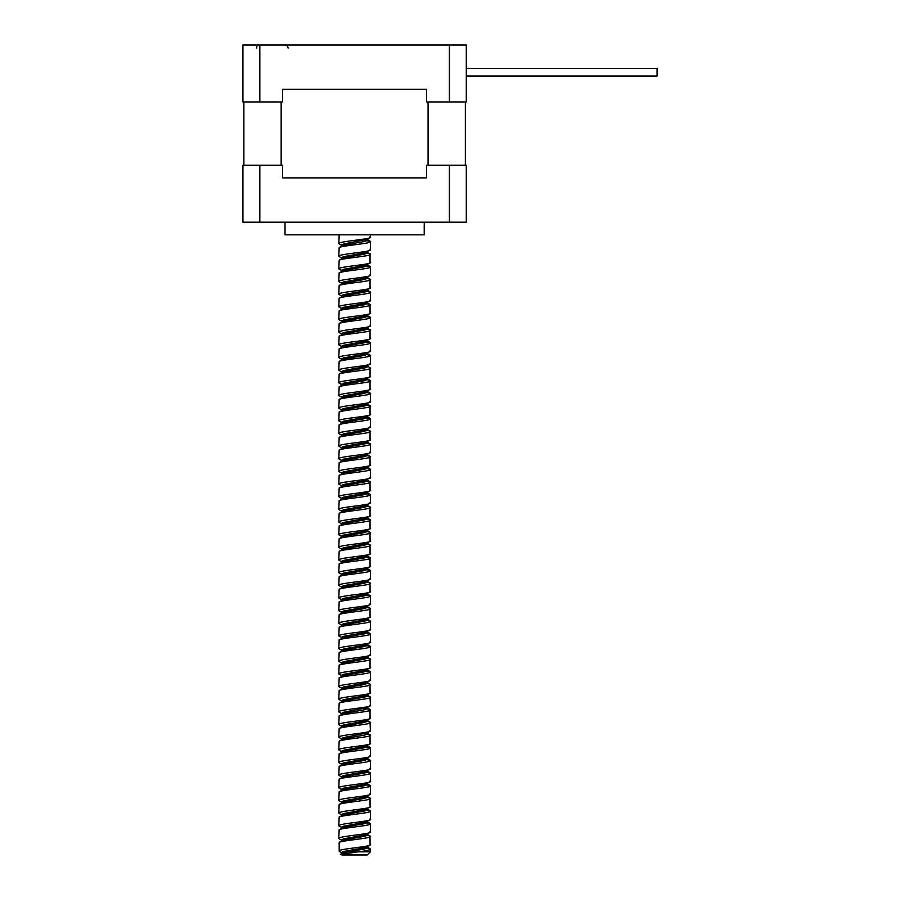 <?xml version="1.0" encoding="UTF-8"?>
<svg xmlns="http://www.w3.org/2000/svg" width="900" height="900" viewBox="0 0 900 900"><rect width="100%" height="100%" fill="white"/><g stroke="black" fill="none" stroke-linecap="round" stroke-linejoin="round"><path stroke-width="1.35" d="M428.074 101.948L428.074 165.24M426.623 89.302L282.611 89.302L426.623 89.302L426.623 101.948L466.301 101.948M281.16 165.24L281.16 101.948M426.623 177.885L282.611 177.885L426.623 177.885L426.623 165.24L449.415 165.24L449.415 222.188L259.819 222.188L259.819 165.24L282.611 165.24L282.611 177.885M243.877 101.948L243.877 165.24M465.356 165.24L465.356 101.948M424.226 222.188L424.226 234.844L285.007 234.844L285.007 222.188M259.819 165.24L242.921 165.24L242.921 222.188L259.819 222.188M449.415 222.188L466.301 222.188L466.301 165.24L449.415 165.24M282.611 89.302L282.611 101.948L242.921 101.948M466.301 101.959L466.301 45L449.415 45L449.415 101.959M449.415 45L242.921 45L242.921 101.959M259.819 101.959L259.819 45M342.473 851.839L370.44 851.839L370.024 848.678C371.272 849.724 367.324 850.781 358.178 851.839L340.346 854.561L367.267 855L341.955 855M342.18 245.745L338.85 243.709L339.199 243.067C342.832 240.964 375.581 238.849 370.024 236.745M341.978 245.632L341.539 245.115L343.406 244.024L367.245 239.31L370.373 237.375L370.44 234.844M340.054 851.839L339.199 850.567C342.832 848.464 375.581 846.349 370.024 844.245M341.539 853.954L341.539 852.615L343.406 851.524L364.489 847.721L370.069 845.134L370.024 836.021M339.199 850.567L339.176 842.355C342.832 840.229 375.581 838.125 370.024 836.01L361.811 834.255M341.978 840.476L338.85 838.553L339.199 837.911C342.832 835.808 375.581 833.692 370.024 831.589M341.539 841.219L341.539 839.959L343.406 838.867L364.489 835.065L370.373 832.219L370.44 823.815L361.811 821.599M338.794 838.373L339.176 829.699C342.832 827.572 375.581 825.469 370.024 823.365M343.789 828.495L339.165 826.144L339.199 825.255C342.832 823.151 375.581 821.036 370.024 818.933M341.539 828.562L341.539 827.303L343.406 826.211L364.489 822.409L370.373 819.562L370.44 811.159L361.811 808.942M338.794 825.716L339.176 817.043C342.832 814.916 375.581 812.812 370.024 810.697M343.789 815.839L339.165 813.488L339.199 812.599C342.832 810.495 375.581 808.38 370.024 806.276M341.978 815.164L341.539 814.646L343.406 813.555L364.489 809.752L370.069 807.165L370.024 798.053M338.794 813.06L339.176 804.386C342.832 802.26 375.581 800.156 370.024 798.041L361.811 796.286M342.18 802.62L338.85 800.584L339.199 799.942C342.832 797.839 375.581 795.724 370.024 793.62M341.978 802.508L341.539 801.99L343.406 800.899L364.489 797.096L370.373 794.25L370.44 785.846L361.811 783.63M338.794 800.404L339.176 791.73C342.832 789.604 375.581 787.5 370.024 785.385M342.18 789.964L338.85 787.928L339.199 787.286C342.832 785.183 375.581 783.067 370.024 780.964M341.978 789.851L341.539 789.334L343.406 788.242L364.489 784.44L370.373 781.594L370.44 773.19L361.811 770.974M338.794 787.748L339.176 779.074C342.832 776.947 375.581 774.844 370.024 772.74M342.18 777.308L338.85 775.271L339.199 774.63C342.832 772.526 375.581 770.411 370.024 768.308M341.978 777.195L341.539 776.678L343.406 775.586L364.489 771.784L370.373 768.938L370.44 760.534L361.811 758.317M338.794 775.091L339.176 766.418C342.832 764.291 375.581 762.188 370.024 760.072M342.18 764.651L338.85 762.615L339.199 761.974C342.832 759.87 375.581 757.755 370.024 755.651M341.978 764.539L341.539 764.021L343.406 762.93L364.489 759.127L370.373 756.281L370.44 747.877L361.811 745.661M338.794 762.435L339.176 753.761C342.832 751.635 375.581 749.531 370.024 747.428M342.18 751.995L338.85 749.959L339.199 749.317C342.832 747.214 375.581 745.099 370.024 742.995M341.978 751.883L341.539 751.365L343.406 750.274L364.489 746.471L370.069 743.884L370.024 734.771M338.794 749.779L339.176 741.105C342.832 738.979 375.581 736.875 370.024 734.76L361.811 733.005M341.539 739.969L341.539 738.709L341.978 739.226L338.85 737.303L339.199 736.661C342.832 734.558 375.581 732.442 370.024 730.339M341.539 738.709L343.406 737.617L367.245 732.904L370.44 730.8L370.024 722.115C375.581 724.219 342.832 726.322 339.199 728.438L343.406 726.221L364.489 722.43L367.65 721.159L365.423 719.786M341.978 726.57L338.85 724.646L339.199 724.005C342.832 721.901 375.581 719.786 370.024 717.683M341.539 727.312L341.539 726.053L343.406 724.961L364.489 721.159L370.069 718.571L370.024 709.459M338.794 724.466L339.176 715.793C342.832 713.666 375.581 711.562 370.024 709.447L361.811 707.692M341.539 714.656L341.539 713.396L341.978 713.914L338.85 711.99L339.199 711.349C342.832 709.245 375.581 707.13 370.024 705.026M341.539 713.396L343.406 712.305L367.245 707.591L370.44 705.488L370.024 696.803C375.581 698.906 342.832 701.01 339.199 703.125L343.406 700.909L364.489 697.117L367.65 695.846L365.423 694.474M343.789 701.933L339.165 699.581L339.199 698.692C342.832 696.589 375.581 694.474 370.024 692.37M341.978 701.258L341.539 700.74L343.406 699.649L364.489 695.846L370.069 693.259L370.024 684.146M338.794 699.154L339.176 690.48C342.832 688.354 375.581 686.25 370.024 684.135L361.811 682.38M343.789 689.276L339.165 686.925L339.199 686.036C342.832 683.933 375.581 681.817 370.024 679.714M341.978 688.601L341.539 688.084L343.406 686.992L364.489 683.19L370.373 680.344L370.44 671.94L361.811 669.724M338.794 686.498L339.176 677.824C342.832 675.697 375.581 673.594 370.024 671.49M342.18 676.058L338.85 674.021L339.199 673.38C342.832 671.276 375.581 669.161 370.024 667.058M341.978 675.945L341.539 675.428L343.406 674.336L364.489 670.534L370.069 667.946L370.024 658.834M338.794 673.841L339.176 665.168C342.832 663.041 375.581 660.938 370.024 658.822L361.811 657.067M342.18 663.401L338.85 661.365L339.199 660.724C342.832 658.62 375.581 656.505 370.024 654.401M341.978 663.289L341.539 662.771L343.406 661.68L364.489 657.877L370.373 655.031L370.44 646.627L361.811 644.411M338.794 661.185L339.176 652.511C342.832 650.385 375.581 648.281 370.024 646.178M343.789 651.308L339.165 648.956L339.199 648.067C342.832 645.964 375.581 643.849 370.024 641.745M341.978 650.633L341.539 650.115L343.406 649.024L364.489 645.221L370.373 642.375L370.44 633.971L361.811 631.755M338.794 648.529L339.176 639.855C342.832 637.729 375.581 635.625 370.024 633.521M343.789 638.651L339.165 636.3L339.199 635.411C342.832 633.308 375.581 631.192 370.024 629.089M341.978 637.976L341.539 637.459L343.406 636.367L364.489 632.565L370.373 629.719L370.44 621.315L361.811 619.099M338.794 635.873L339.176 627.199C342.832 625.072 375.581 622.969 370.024 620.865M342.18 625.433L338.85 623.396L339.199 622.755C342.832 620.651 375.581 618.536 370.024 616.433M341.978 625.32L341.539 624.803L343.406 623.711L364.489 619.909L370.069 617.321L370.024 608.209M338.794 623.216L339.176 614.543C342.832 612.416 375.581 610.312 370.024 608.197L361.811 606.442M342.18 612.776L338.85 610.74L339.199 610.099C342.832 607.995 375.581 605.88 370.024 603.776M341.978 612.664L341.539 612.146L343.406 611.055L364.489 607.252L370.373 604.406L370.44 596.002L361.811 593.786M338.794 610.56L339.176 601.886C342.832 599.76 375.581 597.656 370.024 595.553M341.978 600.008L338.85 598.084L339.199 597.442C342.832 595.339 375.581 593.224 370.024 591.12M341.539 600.75L341.539 599.49L343.406 598.399L364.489 594.596L370.069 592.009L370.024 582.896M338.794 597.904L339.176 589.23C342.832 587.104 375.581 585 370.024 582.885L361.811 581.13M342.18 587.464L338.85 585.428L339.199 584.786C342.832 582.683 375.581 580.567 370.024 578.464M341.539 588.094L341.539 586.834L343.406 585.742L364.489 581.94L370.373 579.094L370.44 570.69L361.811 568.474M338.794 585.248L339.176 576.574C342.832 574.447 375.581 572.344 370.024 570.24M342.18 574.808L338.85 572.771L339.199 572.13C342.832 570.026 375.581 567.911 370.024 565.808M341.539 575.438L341.539 574.178L343.406 573.086L364.489 569.284L370.069 566.696L370.024 557.584M338.794 572.591L339.176 563.918C342.832 561.791 375.581 559.688 370.024 557.572L361.811 555.817M342.18 562.151L338.85 560.115L339.199 559.474C342.832 557.37 375.581 555.255 370.024 553.151M341.978 562.039L341.539 561.521L343.406 560.43L364.489 556.627L370.069 554.04L370.024 544.928M338.794 559.935L339.176 551.261C342.832 549.135 375.581 547.031 370.024 544.916L361.811 543.161M342.18 549.495L338.85 547.459L339.199 546.817C342.832 544.714 375.581 542.599 370.024 540.495M341.978 549.382L341.539 548.865L343.406 547.774L364.489 543.971L370.069 541.384L370.024 532.271M338.794 547.279L339.176 538.605C342.832 536.479 375.581 534.375 370.024 532.26L361.811 530.505M342.18 536.839L338.85 534.803L339.199 534.161C342.832 532.058 375.581 529.942 370.024 527.839M341.978 536.726L341.539 536.209L343.406 535.118L364.489 531.315L370.069 528.727L370.024 519.615M338.794 534.623L339.176 525.949C342.832 523.822 375.581 521.719 370.024 519.604L361.811 517.849M342.18 524.183L338.85 522.146L339.199 521.505C342.832 519.401 375.581 517.286 370.024 515.183M341.978 524.07L341.539 523.553L343.406 522.461L364.489 518.659L370.069 516.071L370.024 506.959M338.794 521.966L339.176 513.293C342.832 511.166 375.581 509.062 370.024 506.947L361.811 505.192M342.18 511.526L338.85 509.49L339.199 508.849C342.832 506.745 375.581 504.63 370.024 502.526M341.978 511.414L341.539 510.896L343.406 509.805L364.489 506.002L370.373 503.156L370.44 494.752L361.811 492.536M338.794 509.31L339.176 500.636C342.832 498.51 375.581 496.406 370.024 494.303M342.18 498.87L338.85 496.834L339.199 496.192C342.832 494.089 375.581 491.974 370.024 489.87M341.978 498.757L341.539 498.24L343.406 497.149L364.489 493.346L370.069 490.759L370.024 481.646M338.794 496.654L339.176 487.98C342.832 485.854 375.581 483.75 370.024 481.635L361.811 479.88M341.539 486.844L341.539 485.584L341.978 486.101L338.85 484.178L339.199 483.536C342.832 481.433 375.581 479.317 370.024 477.214M341.539 485.584L343.406 484.493L364.489 480.69L370.373 477.844L370.44 469.44L361.811 467.224M338.794 483.998L339.176 475.324C342.832 473.197 375.581 471.094 370.024 468.99M343.789 474.12L339.165 471.769L339.199 470.88C342.832 468.776 375.581 466.661 370.024 464.558M341.539 474.188L341.539 472.928L343.406 471.836L364.489 468.034L370.069 465.446L370.024 456.334M338.794 471.341L339.176 462.668C342.832 460.541 375.581 458.438 370.024 456.322L361.811 454.567M342.18 460.901L338.85 458.865L339.199 458.224C342.832 456.12 375.581 454.005 370.024 451.901M341.978 460.789L341.539 460.271L343.406 459.18L364.489 455.377L370.373 452.531L370.44 444.127L361.811 441.911M338.794 458.685L339.176 450.011C342.832 447.885 375.581 445.781 370.024 443.678M342.18 448.245L338.85 446.209L339.199 445.567C342.832 443.464 375.581 441.349 370.024 439.245M341.978 448.132L341.539 447.615L343.406 446.524L364.489 442.721L370.069 440.134L370.024 431.021M338.794 446.029L339.176 437.355C342.832 435.229 375.581 433.125 370.024 431.01L361.811 429.255M342.18 435.589L338.85 433.553L339.199 432.911C342.832 430.808 375.581 428.692 370.024 426.589M341.978 435.476L341.539 434.959L343.406 433.868L364.489 430.065L370.373 427.219L370.44 418.815L361.811 416.599M338.794 433.373L339.176 424.699C342.832 422.572 375.581 420.469 370.024 418.365M342.18 422.933L338.85 420.896L339.199 420.255C342.832 418.151 375.581 416.036 370.024 413.933M341.978 422.82L341.539 422.303L343.406 421.211L364.489 417.409L370.069 414.821L370.024 405.709M338.794 420.716L339.176 412.043C342.832 409.916 375.581 407.812 370.024 405.697L361.811 403.942M342.18 410.276L338.85 408.24L339.199 407.599C342.832 405.495 375.581 403.38 370.024 401.276M341.978 410.164L341.539 409.646L343.406 408.555L364.489 404.752L370.373 401.906L370.44 393.502L361.811 391.286M338.794 408.06L339.176 399.386C342.832 397.26 375.581 395.156 370.024 393.053M342.18 397.62L338.85 395.584L339.199 394.942C342.832 392.839 375.581 390.724 370.024 388.62M341.978 397.507L341.539 396.99L343.406 395.899L364.489 392.096L370.069 389.509L370.024 380.396M338.794 395.404L339.176 386.73C342.832 384.604 375.581 382.5 370.024 380.385L361.811 378.63M342.18 384.964L338.85 382.928L339.199 382.286C342.832 380.183 375.581 378.067 370.024 375.964M341.978 384.851L341.539 384.334L343.406 383.243L364.489 379.44L370.069 376.853L370.024 367.74C375.581 369.844 342.832 371.947 339.199 374.062L343.406 371.846L364.489 368.055L367.65 366.784L365.423 365.411M342.18 372.308L338.85 370.271L339.199 369.63C342.832 367.526 375.581 365.411 370.024 363.308M341.978 372.195L341.539 371.678L343.406 370.586L364.489 366.784L370.373 363.938L370.44 355.534L361.811 353.317M338.794 370.091L339.176 361.418C342.832 359.291 375.581 357.188 370.024 355.084M342.18 359.651L338.85 357.615L339.199 356.974C342.832 354.87 375.581 352.755 370.024 350.651M341.978 359.539L341.539 359.021L343.406 357.93L364.489 354.127L370.373 351.281L370.44 342.877L361.811 340.661M338.794 357.435L339.176 348.761C342.832 346.635 375.581 344.531 370.024 342.428M343.789 347.558L339.165 345.206L339.199 344.317C342.832 342.214 375.581 340.099 370.024 337.995M341.719 347.963L341.539 346.365L343.406 345.274L364.489 341.471L370.069 338.884L370.024 329.771M338.794 344.779L339.176 336.105C342.832 333.979 375.581 331.875 370.024 329.76L361.811 328.005M343.789 334.901L339.165 332.55L339.199 331.661C342.832 329.558 375.581 327.442 370.024 325.339M341.978 334.226L341.539 333.709L343.406 332.618L364.489 328.815L370.373 325.969L370.44 317.565L361.811 315.349M338.794 332.123L339.176 323.449C342.832 321.322 375.581 319.219 370.024 317.115M343.789 322.245L339.165 319.894L339.199 319.005C342.832 316.901 375.581 314.786 370.024 312.683M341.978 321.57L341.539 321.053L343.406 319.961L364.489 316.159L370.069 313.571L370.024 304.459M338.794 319.466L339.176 310.793C342.832 308.666 375.581 306.562 370.024 304.447L361.811 302.692M343.789 309.589L339.165 307.238L339.199 306.349C342.832 304.245 375.581 302.13 370.024 300.026M341.978 308.914L341.539 308.396L343.406 307.305L364.489 303.502L370.373 300.656L370.44 292.252L361.811 290.036M338.794 306.81L339.176 298.136C342.832 296.01 375.581 293.906 370.024 291.803M342.18 296.37L338.85 294.334L339.199 293.692C342.832 291.589 375.581 289.474 370.024 287.37M341.978 296.257L341.539 295.74L343.406 294.649L364.489 290.846L370.069 288.259L370.024 279.146M338.794 294.154L339.176 285.48C342.832 283.354 375.581 281.25 370.024 279.135L361.811 277.38M343.789 284.276L339.165 281.925L339.199 281.036C342.832 278.933 375.581 276.817 370.024 274.714M341.978 283.601L341.539 283.084L343.406 281.993L364.489 278.19L370.373 275.344L370.44 266.94L361.811 264.724M338.794 281.498L339.176 272.824C342.832 270.697 375.581 268.594 370.024 266.49M343.789 271.62L339.165 269.269L339.199 268.38C342.832 266.276 375.581 264.161 370.024 262.058M341.978 270.945L341.539 270.428L343.406 269.336L364.489 265.534L370.069 262.946L370.024 253.834C375.581 255.938 342.832 258.041 339.199 260.156L343.406 257.94L364.489 254.149L367.65 252.877L365.423 251.505M343.789 258.964L339.165 256.613L339.199 255.724C342.832 253.62 375.581 251.505 370.024 249.401M341.978 258.289L341.539 257.771L343.406 256.68L364.489 252.877L370.373 250.031L370.44 241.627L361.811 239.411M338.794 256.185L339.176 247.511C342.832 245.385 375.581 243.281 370.024 241.166M370.024 848.678L361.811 846.911M339.176 842.355L343.406 840.127L364.489 836.336L367.65 835.065L365.423 833.692M347.411 840.589L343.811 840.015M339.176 829.699L343.406 827.471L364.489 823.68L367.65 822.409L365.423 821.036M347.411 827.933L341.719 826.965M339.176 817.043L343.406 814.815L364.489 811.024L367.65 809.752L365.423 808.38M347.411 815.276L341.719 814.309M339.176 804.386L343.406 802.159L364.489 798.367L367.65 797.096L365.423 795.724M347.411 802.62L341.719 801.653M339.176 791.73L343.406 789.502L364.489 785.711L367.65 784.44L365.423 783.067M347.411 789.964L341.719 788.996M339.176 779.074L343.406 776.846L364.489 773.055L367.65 771.784L365.423 770.411M347.411 777.308L341.719 776.34M339.176 766.418L343.406 764.19L364.489 760.399L367.65 759.127L365.423 757.755M347.411 764.651L341.719 763.684M339.176 753.761L343.406 751.534L364.489 747.742L367.65 746.471L365.423 745.099M347.411 751.995L341.719 751.028M339.176 741.105L343.406 738.877L364.489 735.086L367.65 733.815L367.515 732.038M347.411 739.339L341.719 738.371M338.794 737.123L339.176 728.449M347.411 726.683L341.719 725.715M370.024 722.104L361.811 720.349M339.176 715.793L343.406 713.565L364.489 709.774L367.65 708.502L365.423 707.13M347.411 714.026L343.811 713.452M338.794 711.81L339.176 703.136M347.411 701.37L341.719 700.403M370.024 696.791L361.811 695.036M339.176 690.48L343.406 688.252L364.489 684.461L367.65 683.19L365.423 681.817M347.411 688.714L341.719 687.746M339.176 677.824L343.406 675.596L364.489 671.805L367.65 670.534L365.423 669.161M347.411 676.058L341.719 675.09M339.176 665.168L343.406 662.94L364.489 659.149L367.65 657.877L365.423 656.505M347.411 663.401L341.719 662.434M339.176 652.511L343.406 650.284L364.489 646.492L367.65 645.221L365.423 643.849M347.411 650.745L341.719 649.778M339.176 639.855L343.406 637.627L364.489 633.836L367.65 632.565L365.423 631.192M347.411 638.089L341.719 637.121M339.176 627.199L343.406 624.971L364.489 621.18L367.65 619.909L365.423 618.536M347.411 625.433L341.719 624.465M339.176 614.543L343.406 612.315L364.489 608.524L367.65 607.252L367.515 605.475M347.411 612.776L341.719 611.809M339.176 601.886L343.406 599.659L364.489 595.867L367.65 594.596L365.423 593.224M347.411 600.12L341.719 599.153M339.176 589.23L343.406 587.002L364.489 583.211L367.65 581.94L365.423 580.567M347.411 587.464L343.811 586.89M339.176 576.574L343.406 574.346L364.489 570.555L367.65 569.284L365.423 567.911M347.411 574.808L341.719 573.84M339.176 563.918L343.406 561.69L364.489 557.899L367.65 556.627L365.423 555.255M347.411 562.151L341.719 561.184M339.176 551.261L343.406 549.034L364.489 545.243L367.65 543.971L365.423 542.599M347.411 549.495L341.719 548.528M339.176 538.605L343.406 536.377L364.489 532.586L367.65 531.315L365.423 529.942M347.411 536.839L341.719 535.871M339.176 525.949L343.406 523.721L364.489 519.93L367.65 518.659L367.245 517.95L370.046 519.626M347.411 524.183L341.719 523.215M339.176 513.293L343.406 511.065L364.489 507.274L367.65 506.002L367.245 505.294L370.046 506.97M347.411 511.526L341.719 510.559M339.176 500.636L343.406 498.409L364.489 494.618L367.65 493.346L365.423 491.974M347.411 498.87L341.719 497.902M339.176 487.98L343.406 485.752L364.489 481.961L367.65 480.69L367.515 478.912M347.411 486.214L341.719 485.246M339.176 475.324L343.406 473.096L364.489 469.305L367.65 468.034L367.245 467.325L370.046 469.001M347.411 473.558L341.719 472.59M339.176 462.668L343.406 460.44L364.489 456.649L367.65 455.377L365.423 454.005M347.411 460.901L343.811 460.327M339.176 450.011L343.406 447.784L364.489 443.993L367.65 442.721L365.423 441.349M347.411 448.245L341.719 447.277M339.176 437.355L343.406 435.127L364.489 431.336L367.65 430.065L365.423 428.692M347.411 435.589L341.719 434.621M339.176 424.699L343.406 422.471L364.489 418.68L367.65 417.409L365.423 416.036M347.411 422.933L341.719 421.965M339.176 412.043L343.406 409.815L364.489 406.024L367.65 404.752L365.423 403.38M347.411 410.276L341.719 409.309M339.176 399.386L343.406 397.159L364.489 393.368L367.65 392.096L367.245 391.387L370.046 393.064M347.411 397.62L341.719 396.652M339.176 386.73L343.406 384.502L364.489 380.711L367.65 379.44L365.423 378.067M347.411 384.964L341.719 383.996M338.794 382.748L339.176 374.074M347.411 372.308L341.719 371.34M367.504 366.952L361.811 365.974M339.176 361.418L343.406 359.19L364.489 355.399L367.65 354.127L367.515 352.35M347.411 359.651L341.719 358.684M339.176 348.761L343.406 346.534L364.489 342.743L367.65 341.471L365.423 340.099M347.411 346.995L341.719 346.027M339.176 336.105L343.406 333.877L364.489 330.086L367.65 328.815L365.423 327.442M347.411 334.339L341.719 333.371M339.176 323.449L343.406 321.221L364.489 317.43L367.65 316.159L365.423 314.786M347.411 321.683L341.719 320.715M339.176 310.793L343.406 308.565L364.489 304.774L367.65 303.502L365.423 302.13M347.411 309.026L341.719 308.059M339.176 298.136L343.406 295.909L364.489 292.118L367.65 290.846L365.423 289.474M347.411 296.37L341.719 295.402M339.176 285.48L343.406 283.252L364.489 279.461L367.65 278.19L365.423 276.817M347.411 283.714L341.719 282.746M339.176 272.824L343.406 270.596L364.489 266.805L367.65 265.534L365.423 264.161M347.411 271.058L341.719 270.09M338.794 268.841L339.176 260.168M347.411 258.401L341.719 257.434M370.024 253.822L361.811 252.067M339.176 247.511L343.406 245.284L364.489 241.493L367.65 240.221L365.423 238.849M347.411 245.745L341.719 244.778M338.794 243.529L339.199 234.844M343.676 852.705L341.707 852.289M340.38 854.303L343.406 852.784L364.489 848.992L367.65 847.721L365.423 846.349M367.054 733.005L365.423 732.442M367.054 606.442L365.423 605.88M367.054 517.849L365.423 517.286M367.054 505.192L365.423 504.63M367.054 479.88L365.423 479.317M367.054 467.224L365.423 466.661M341.719 461.869L341.539 460.271M367.054 391.286L365.423 390.724M341.719 373.275L341.539 371.678M341.719 360.619L341.539 359.021M367.054 353.317L365.423 352.755M341.719 335.306L341.539 333.709M341.719 297.338L341.539 295.74M341.719 284.681L341.539 283.084M341.539 245.115L341.539 246.375L341.989 245.846M343.26 853.661L339.165 851.456M367.245 846.81L367.515 845.944M367.245 834.154L367.515 833.288M367.245 821.498L367.515 820.631M367.245 808.841L367.515 807.975M367.245 796.185L367.515 795.319M367.245 783.529L367.515 782.663M367.245 770.873L367.515 770.006M367.245 758.216L367.515 757.35M367.245 745.56L367.515 744.694M367.245 720.248L367.515 719.381M367.245 707.591L367.515 706.725M367.245 694.935L367.515 694.069M367.245 682.279L367.515 681.413M367.245 669.623L367.515 668.756M367.245 656.966L367.515 656.1M367.245 644.31L367.515 643.444M367.245 631.654L367.515 630.788M367.245 618.998L367.515 618.131M367.245 593.685L367.515 592.819M367.245 581.029L367.515 580.163M367.245 568.373L367.515 567.506M367.245 555.716L367.515 554.85M367.245 543.06L367.515 542.194M367.245 530.404L367.515 529.538M367.245 517.748L367.515 516.881M367.245 505.091L367.515 504.225M367.245 492.435L367.515 491.569M367.245 467.123L367.515 466.256M367.245 454.466L367.515 453.6M367.245 441.81L367.515 440.944M367.245 429.154L367.515 428.287M367.245 416.498L367.515 415.631M367.245 403.841L367.515 402.975M367.245 391.185L367.515 390.319M367.245 378.529L367.515 377.662M367.245 365.873L367.515 365.006M367.245 340.56L367.515 339.694M367.245 327.904L367.515 327.037M367.245 315.248L367.515 314.381M367.245 302.591L367.515 301.725M367.245 289.935L367.515 289.069M367.245 277.279L367.515 276.412M367.245 264.623L367.515 263.756M367.245 251.966L367.515 251.1M367.245 239.31L367.515 238.444M657.079 76.005L466.301 76.005L657.079 76.005L466.301 76.005L657.079 76.005L657.079 68.411L466.301 68.411M370.44 851.839L367.267 855M370.046 848.689L367.245 847.012M370.046 836.033L367.245 834.356M370.046 823.376L367.245 821.7M370.046 810.72L367.245 809.044M370.046 798.064L367.245 796.387M370.046 785.408L367.245 783.731M370.046 772.751L367.245 771.075M370.046 760.095L367.245 758.419M370.046 747.439L367.245 745.762M370.046 734.783L367.245 733.106M370.046 722.126L367.245 720.45M370.046 709.47L367.245 707.794M370.046 696.814L367.245 695.137M370.046 684.158L367.245 682.481M370.046 671.501L367.245 669.825M370.046 658.845L367.245 657.169M370.046 646.189L367.245 644.512M370.046 633.533L367.245 631.856M370.046 620.876L367.245 619.2M370.046 608.22L367.245 606.544M370.046 595.564L367.245 593.887M370.046 582.908L367.245 581.231M370.046 570.251L367.245 568.575M370.046 557.595L367.245 555.919M370.046 544.939L367.245 543.262M370.046 532.283L367.245 530.606M370.046 494.314L367.245 492.637M370.046 481.657L367.245 479.981M370.046 456.345L367.245 454.669M370.046 443.689L367.245 442.012M370.046 431.032L367.245 429.356M370.046 418.376L367.245 416.7M370.046 405.72L367.245 404.044M370.046 380.407L367.245 378.731M370.046 367.751L367.245 366.075M370.046 355.095L367.245 353.419M370.046 342.439L367.245 340.762M370.046 329.782L367.245 328.106M370.046 317.126L367.245 315.45M370.046 304.47L367.245 302.794M370.046 291.814L367.245 290.137M370.046 279.157L367.245 277.481M370.046 266.501L367.245 264.825M370.046 253.845L367.245 252.169M370.046 241.189L367.245 239.513M367.695 847.553L367.695 846.281M367.695 834.896L367.695 833.625M367.695 822.24L367.695 820.969M341.539 815.906L341.539 814.646M367.695 809.584L367.695 808.312M341.539 803.25L341.539 801.99M367.695 796.928L367.695 795.656M341.539 790.594L341.539 789.334M367.695 784.271L367.695 783M341.539 777.938L341.539 776.678M367.695 771.615L367.695 770.344M341.539 765.281L341.539 764.021M367.695 758.959L367.695 757.688M341.539 752.625L341.539 751.365M367.695 746.303L367.695 745.031M367.695 720.99L367.695 719.719M367.695 708.334L367.695 707.062M341.539 702L341.539 700.74M367.695 695.678L367.695 694.406M341.539 689.344L341.539 688.084M367.695 683.021L367.695 681.75M341.539 676.688L341.539 675.428M367.695 670.365L367.695 669.094M341.539 664.031L341.539 662.771M367.695 657.709L367.695 656.438M341.539 651.375L341.539 650.115M367.695 645.053L367.695 643.781M341.539 638.719L341.539 637.459M367.695 632.396L367.695 631.125M341.539 626.062L341.539 624.803M367.695 619.74L367.695 618.469M341.539 613.406L341.539 612.146M367.695 594.428L367.695 593.156M367.695 581.771L367.695 580.5M367.695 569.115L367.695 567.844M341.539 562.781L341.539 561.521M367.695 556.459L367.695 555.188M341.539 550.125L341.539 548.865M367.695 543.803L367.695 542.531M341.539 537.469L341.539 536.209M367.695 531.146L367.695 529.875M341.539 524.812L341.539 523.553M367.695 518.49L367.695 517.219M341.539 512.156L341.539 510.896M367.695 505.834L367.695 504.562M341.539 499.5L341.539 498.24M367.695 493.178L367.695 491.906M367.695 467.865L367.695 466.594M367.695 455.209L367.695 453.938M341.539 448.875L341.539 447.615M367.695 442.553L367.695 441.281M341.539 436.219L341.539 434.959M367.695 429.896L367.695 428.625M341.539 423.562L341.539 422.303M367.695 417.24L367.695 415.969M341.539 410.906L341.539 409.646M367.695 404.584L367.695 403.312M341.539 398.25L341.539 396.99M367.695 391.928L367.695 390.656M341.539 385.594L341.539 384.334M367.695 379.271L367.695 378M367.695 366.615L367.695 365.344M367.695 341.303L367.695 340.031M367.695 328.646L367.695 327.375M341.539 322.312L341.539 321.053M367.695 315.99L367.695 314.719M341.539 309.656L341.539 308.396M367.695 303.334L367.695 302.062M367.695 290.678L367.695 289.406M367.695 278.021L367.695 276.75M341.539 271.688L341.539 270.428M367.695 265.365L367.695 264.094M341.539 259.031L341.539 257.771M367.695 252.709L367.695 251.438M367.695 240.053L367.695 238.781M288.169 48.161L287.741 46.586M287.246 45.922L286.684 45.484M285.57 45.056L285.007 45M256.534 48.161L256.95 46.586M259.121 45.056L259.695 45"/></g></svg>
